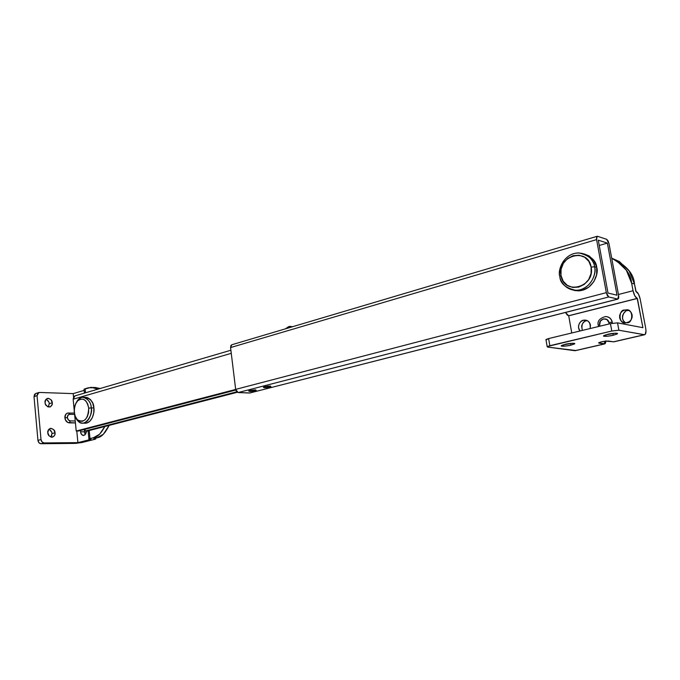 <?xml version="1.0" encoding="UTF-8"?>
<svg xmlns="http://www.w3.org/2000/svg" width="680" height="680" viewBox="0 0 680 680"><rect width="100%" height="100%" fill="white"/><g stroke="black" fill="none" stroke-linecap="round" stroke-linejoin="round"><path stroke-width="1.02" d="M606.662 239.317L597.55 236.308L606.662 239.317L608.991 243.635L618.647 295.587L608.991 243.635L608.022 240.805L606.662 239.317M607.367 243.108L599.241 245.472L607.367 243.108L617.032 295.205L608.005 293.054L598.264 240.159L607.367 243.108L598.264 240.159L608.005 293.054L617.032 295.205L607.367 243.108M597.04 236.325L231.803 344.76L230.562 347.565L596.581 239.606L606.331 292.655L235.662 389.376L230.562 347.565L596.581 239.606L597.142 236.3L596.572 237.048L596.581 239.606L606.331 292.655L235.662 389.376L238.153 392.555L608.727 296.964L617.755 299.064L249.645 393.031L238.153 392.555L608.727 296.964L606.331 292.655L607.333 295.545L608.727 296.964L617.755 299.064L249.645 393.031L617.976 299.081M618.647 295.587L617.755 299.064L618.681 298.197L618.647 295.587M250.163 392.955L238.153 392.555L236.555 391.587L235.662 389.376L230.562 347.565L230.919 345.466L231.905 344.726M74.936 395.887L73.159 399.219L74.205 410.15L73.159 399.219L231.268 353.328L73.159 399.219L73.746 396.763L75.106 395.837M235.671 389.427L76.211 431.026L74.587 414.154L76.211 431.026L78.361 431.035L76.211 431.026L235.671 389.427M237.311 392.284L87.278 431.043L85.161 431.035L84.991 429.301L85.161 431.035L87.278 431.043L237.311 392.284M235.79 390.039L78.361 431.035L235.79 390.039M236.742 391.808L85.161 431.035L236.742 391.808M268.481 387.668L266.441 387.923L270.274 386.036L264.69 386.673L267.418 387.778L264.69 386.673L263.356 387.328L263.916 387.524L263.356 387.251L267.563 386.172L270.274 386.036L270.912 386.589M253.784 391.425L251.787 391.68L255.51 389.827L249.985 390.456L252.713 391.536L249.985 390.456L248.701 391.085L249.237 391.28M265.225 387.838L263.356 387.328M250.656 391.603L248.701 391.085M249.246 391.28L248.701 391.017L249.985 390.456L255.51 389.827L256.181 390.363L255.51 389.827L252.713 391.536L253.716 391.442L251.787 391.68M268.413 387.685L270.938 386.572L270.274 386.036L267.418 387.778L268.413 387.685L266.441 387.923M291.185 327.123L289.637 326.349L285.506 328.814L288.515 326.731L290.088 326.4L291.193 327.123M598.944 342.618L599.029 343.162L598.748 342.737L601.604 341.776L605.506 341.105L613.913 341.802M598.638 342.822L599.029 343.162L598.918 342.626L601.604 341.776L608.319 341.012L613.471 341.819L644.24 334.738L614.295 341.632M607.69 334.313C609.968 333.565 619.233 332.528 617.262 333.888L613.258 335.249L612.918 333.396L613.258 335.249L607.928 336.175L603.5 335.997L605.438 334.925L615.383 333.2L616.938 333.268L617.5 333.565L616.998 334.05L613.258 335.249C610.98 335.988 601.792 337.017 603.738 335.665L607.69 334.313M565.063 344.344C567.222 343.629 576.419 342.618 574.54 343.918L570.885 345.168L570.579 343.417L570.885 345.168L565.751 346.052L561.255 345.925L562.955 344.93L572.526 343.273L574.744 343.587L570.885 345.168C568.735 345.874 559.606 346.885 561.45 345.584L565.063 344.344M628.856 310.471L624.682 310.046L626.11 309.859C633.743 308.405 633.088 323.68 627.045 322.745L624.571 322.839L622.293 321.946L620.568 320.212L619.641 317.9L619.667 315.367L620.627 312.987L622.387 311.117L624.682 310.046L627.156 309.935L629.45 310.811L631.193 312.536L632.128 314.865L632.111 317.416L631.134 319.821L629.357 321.691L625.719 322.923C618.137 324.462 618.587 309.188 624.682 310.046L627.529 310.658C623.815 309.876 619.446 320.331 625.898 322.915M587.274 320.662L583.398 320.263L584.689 320.093C588.803 320.203 590.623 323.017 590.146 328.542L590.469 325.014L589.586 322.745L587.928 321.045L585.752 320.178L583.398 320.263L586.373 320.815C582.598 321.563 581.247 324.768 582.318 330.438L581.612 325.95L582.531 323.646L584.205 321.835M575.756 350.498L547.553 347.08L547.179 346.613L549.84 345.695L548.607 338.572L545.955 339.515L546.023 339.94L548.607 338.572L610.444 323.646L617.525 322.856L618.885 330.225L644.24 334.738L645.21 334.399L646 330.879L645.702 328.236L640.194 299.14L638.452 294.024L635.876 291.431L634.474 284.002C633.803 273.64 626.203 265.013 611.685 258.12L619.387 261.562L629.187 271.014L634.474 284.002L636.072 291.482C637.865 292.341 639.234 294.89 640.194 299.14L645.702 328.236C646.298 331.95 645.949 334.118 644.665 334.73L618.885 330.225L611.796 331.024L610.444 323.646L548.607 338.572L549.84 345.695L611.796 331.024L547.273 346.545L547.553 347.08L574.898 350.693L604.231 343.944L599.029 343.162L604.231 343.944L575.356 350.676M625.243 311.721L623.492 313.582L622.531 315.953L622.506 318.478L623.424 320.773L625.149 322.499M606.934 316.668L609.322 317.637L611.252 319.583L612.281 322.184C611.677 319.455 610.104 317.671 607.563 316.82M642.906 327.692L637.389 298.452L568.71 315.8L571.752 332.988L568.71 315.8L637.194 298.401C635.4 297.568 634.024 295.01 633.046 290.725L631.635 283.245L626.331 270.198L616.505 260.703L611.711 258.264C624.308 265.506 630.946 273.836 631.635 283.245L633.046 290.725L618.443 294.491L633.046 290.725L634.814 295.876L637.194 298.401L568.505 315.767L637.202 298.401L642.906 327.692L617.525 322.856L642.906 327.692M580.082 330.973L578.595 327.904L578.62 325.431L579.538 323.111L581.213 321.3L583.398 320.263C580.865 319.923 576.045 326.545 580.082 330.973M606.135 340.833L604.231 343.944L605.251 343.587L606.118 341.046M565.513 312.469L568.71 315.8L567.248 315.036L565.513 312.469M634.474 284.002L631.635 283.245L634.474 284.002M617.525 322.856L610.444 323.646L611.796 331.024L618.885 330.225L617.525 322.856M608.863 322.532L609.127 323.96L608.863 322.532L612.187 322.167C611.21 318.461 608.872 316.591 605.158 316.548C608.872 316.591 611.21 318.461 612.187 322.167L608.863 322.532L606.891 319.498L603.381 318.903L600.389 321.087L599.658 324.768L598.255 325.269L599.658 324.768C598.315 318.75 607.946 316.361 608.863 322.532M599.913 326.188L599.658 324.768L599.913 326.188M612.383 323.238L612.187 322.167L612.383 323.238M605.999 341.054L605.174 343.366L604.188 343.706L598.978 342.924L604.188 343.706L605.277 341.13L604.188 343.706L605.999 341.054M67.465 413.134C65.637 413.831 64.77 415.421 64.872 417.894L65.348 419.789L67.762 422.484L75.429 422.926L69.309 422.875L70.32 420.911L75.242 420.962L70.32 420.911C68.697 420.699 67.711 419.585 67.362 417.588L64.974 417.86C65.501 420.869 66.98 422.526 69.419 422.85L70.32 420.911L68.357 419.925L67.362 417.588L67.915 415.267L69.691 414.332L74.613 414.409L69.691 414.332L68.646 412.964L69.691 414.332C68.11 414.502 67.337 415.591 67.362 417.588L64.872 417.894C65.399 420.894 66.878 422.56 69.309 422.875L69.419 422.85C66.98 422.526 65.501 420.869 64.974 417.86C64.872 415.387 65.739 413.805 67.575 413.108L68.646 412.964L67.575 413.108C65.739 413.805 64.872 415.387 64.974 417.86L65.705 414.409L67.524 413.117M50.907 437.087L51.977 433.585L55.046 432.777C55.403 434.52 54.57 435.982 52.53 437.138C49.444 436.73 47.872 435.276 47.804 432.777L48.586 429.624L51.026 428.332L53.703 429.641L55.046 432.777L54.927 434.469L54.281 435.914L51.85 437.231L49.164 435.931L47.804 432.777C47.456 431.035 48.288 429.582 50.294 428.417C53.397 428.817 54.978 430.27 55.046 432.777L51.977 433.585C52.02 431.927 50.974 430.5 48.858 429.293M48.28 406.988L49.223 403.682L52.275 402.798C52.615 404.464 51.825 405.866 49.904 407.005C46.75 406.631 45.135 405.17 45.05 402.611L45.823 399.517L48.263 398.301L50.932 399.661L52.275 402.798L52.156 404.473L50.43 406.81L47.66 406.742L45.475 404.302L45.05 402.611C44.71 400.945 45.492 399.543 47.396 398.403C50.558 398.769 52.181 400.231 52.275 402.798L49.223 403.682C49.266 401.99 48.178 400.537 45.985 399.322M84.447 430.091L84.397 431.808L80.622 431.808L80.996 433.423L82.764 435.396L84.941 434.843L86.343 431.043C86.419 433.194 85.484 434.681 83.547 435.506C81.617 434.928 80.639 433.695 80.622 431.808L84.397 431.808L85.314 434.418M94.078 438.575L95.812 438.914L94.69 439.348L95.829 438.796L93.823 438.583L97.223 437.725C101.159 437.435 105.128 433.33 109.131 425.399L103.385 434.214L97.223 437.725L94.078 438.515M35.751 393.482L34.017 396.627L37.052 395.709L38.785 392.555L39.525 392.453L73.194 393.618L73.525 397.103L73.194 393.618L84.15 390.379L73.194 393.618L39.525 392.453L37.655 393.372L37.052 395.709L41.012 439.569L42.049 441.966L44.098 442.943L41.029 443.734L76.5 443.326L94.69 439.348L81.668 442.595L74.826 443.394L41.029 443.734L38.973 442.756L37.944 440.368L41.012 439.569L37.052 395.709L34.017 396.627L37.944 440.368L34.017 396.627L34.62 394.298L35.93 393.431M84.397 431.808L84.779 433.423M76.789 431.026L77.903 442.629L90.916 439.373L88.901 439.034L93.423 437.75L99.586 434.223L104.865 426.496C100.929 433.678 97.112 437.435 93.423 437.75L90.007 438.6L89.216 430.542L90.007 438.6L88.893 439.161L90.916 439.373L77.903 442.629L76.789 431.026M80.622 431.808L80.631 430.44L80.622 431.808M51.212 436.721L51.858 435.276M51.552 431.894L49.377 429.497M48.458 406.759L49.223 403.682M48.798 401.999L46.639 399.576M94.903 387.438L100.206 388.493L93.1 387.362M97.92 389.155L94.962 387.778L88.493 387.745L85.127 388.739L85.519 392.793L85.127 388.739L84.031 389.274L91.162 387.286L97.92 389.164M44.098 442.943L77.903 442.629L44.098 442.943C42.398 442.756 41.37 441.626 41.012 439.569L37.944 440.368C38.301 442.425 39.33 443.547 41.029 443.734L44.098 442.943M97.223 437.725L93.423 437.75L97.223 437.725M573.317 290.156L578.119 290.853C593.232 290.504 599.182 272.969 596.7 267.333L594.575 266.747C597.065 272.399 591.098 290.003 575.952 290.36C565.462 288.023 560.09 283.381 559.827 276.428C560.201 281.988 567.4 292.629 580.269 289.774C593.011 285.838 596.224 272.111 594.575 266.747L591.141 267.113C595.45 287.385 563.635 295.749 560.991 275.519L561.068 269.254L563.38 263.296L567.604 258.536L573.112 255.697L579.096 255.221L584.63 257.21L588.871 261.383L591.141 267.113L591.073 273.496L588.685 279.548L584.35 284.325L578.756 287.087L572.764 287.445L567.307 285.362L563.176 281.172L560.991 275.519L559.827 276.428L560.991 275.519C556.606 255.875 587.996 246.602 591.141 267.113L594.575 266.747C594.184 261.018 586.551 250.418 573.775 253.614C561.229 257.813 558.297 271.175 559.827 276.428C557.337 270.827 563.448 252.994 578.833 252.926C588.982 255.315 594.226 259.922 594.575 266.747L596.7 267.333C596.394 261.69 592.221 257.227 584.188 253.929M573.291 290.156L575.543 290.666L582.428 290.275L588.871 287.104L593.869 281.63L596.623 274.677L596.7 267.333L594.082 260.754L589.194 255.969L584.179 253.921M74.536 412.513C73.669 408.663 76.024 397.868 82.841 397.264C88.332 398.939 91.111 402.483 91.188 407.889L93.882 407.949C93.806 402.551 91.026 399.024 85.535 397.35L83.767 397.29M82.96 423.19L85.663 423.207C92.421 422.552 94.766 411.825 93.882 407.949L91.188 407.889C92.072 411.774 89.718 422.526 82.96 423.19C79.271 422.79 76.806 420.75 75.573 417.061L77.647 420.648C84.566 429.386 93.704 413.738 91.188 407.889L88.706 408.17C88.094 418.957 84.456 422.926 77.792 420.07C75.837 418.293 74.664 415.659 74.281 412.19L74.417 407.822L75.624 403.818L77.707 400.767L80.376 399.135L83.215 399.177L85.808 400.911L87.737 404.065L88.706 408.17L88.57 412.59L87.346 416.644L85.221 419.696L82.526 421.286L79.679 421.183L77.121 419.416L75.225 416.253L74.281 412.19C73.967 407.558 75.047 403.818 77.503 400.971C83.011 397.086 86.751 399.483 88.706 408.17L91.188 407.889C91.885 402.5 83.903 392.139 77.554 400.426L75.981 403.104M84.83 423.207L86.751 423.028L89.853 421.2L92.31 417.69L93.729 413.032L93.882 407.949L92.76 403.223L90.525 399.594L87.541 397.613L85.51 397.35M230.885 350.234L74.978 395.879M253.716 391.442L256.207 390.346M292.613 326.706L290.113 326.409M617.262 333.888L617.151 333.319M574.54 343.918L574.447 343.392M626.11 309.859L628.77 310.437M584.689 320.093L586.917 320.51M644.606 334.747L613.879 341.81M604.613 343.944L575.322 350.676M545.946 339.524L547.17 346.613M605.582 316.557L605.489 316.531C599.582 318.282 597.167 321.198 598.247 325.269L598.476 326.536M95.795 438.762L95.727 438.098M84.04 389.266L84.413 393.116M88.103 430.831L88.91 439.025M38.598 392.615L35.794 393.474M74.383 413.058L67.626 413.091M575.952 290.36L578.119 290.853M76.9 401.676L77.554 400.426M76.976 419.245L77.647 420.648"/></g></svg>
